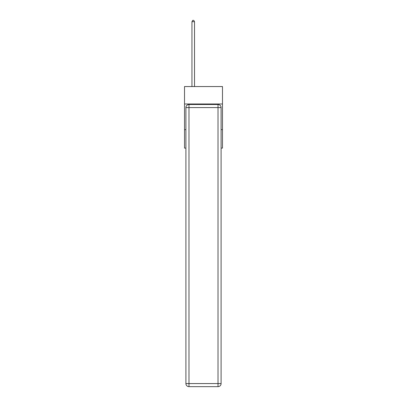<?xml version="1.0" encoding="UTF-8"?>
<svg xmlns="http://www.w3.org/2000/svg" width="407" height="407" viewBox="0 0 407 407"><rect width="100%" height="100%" fill="white"/><g stroke="black" fill="none" stroke-linecap="round" stroke-linejoin="round"><path stroke-width="0.61" d="M222.481 103.989L222.481 86.549L184.519 86.549L184.519 103.989L222.481 103.989L222.481 148.107L221.098 148.107M185.902 129.64L184.519 129.64L184.519 103.989M222.481 129.64L221.098 129.64M184.519 129.64L184.519 148.107L185.902 148.107M188.98 104.502L218.02 104.502A3.078 3.078 0 0 1 221.098 107.58L221.098 383.572A3.078 3.078 0 0 1 218.02 386.65L188.98 386.65L188.98 383.572L218.02 383.572L218.02 107.58L188.98 107.58L188.98 383.572L185.902 383.572L185.902 107.58L188.98 107.58L188.98 104.502A3.078 3.078 0 0 0 185.902 107.58A3.078 3.078 0 0 1 188.98 104.502M185.902 383.572A3.078 3.078 0 0 0 188.98 386.65A3.078 3.078 0 0 1 185.902 383.572M194.521 86.549L194.521 21.683L191.956 21.683L191.956 86.549M191.956 21.683L192.725 20.35L193.752 20.35L194.521 21.683M218.02 386.65A3.078 3.078 0 0 0 221.098 383.572L218.02 383.572L218.02 386.65M221.098 107.58A3.078 3.078 0 0 0 218.02 104.502L218.02 107.58L221.098 107.58"/></g></svg>
